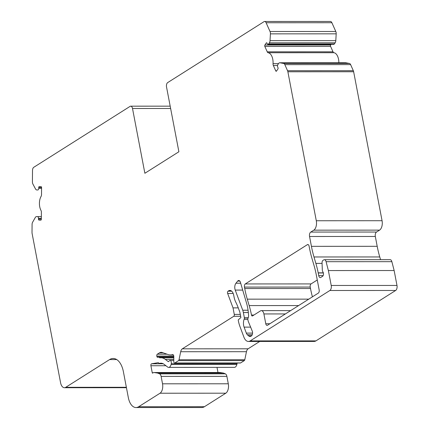 <?xml version="1.0" encoding="UTF-8"?>
<svg xmlns="http://www.w3.org/2000/svg" width="429" height="429" viewBox="0 0 429 429"><rect width="100%" height="100%" fill="white"/><g stroke="black" fill="none" stroke-linecap="round" stroke-linejoin="round"><path stroke-width="0.64" d="M38.728 188.277A1.727 0.949 90 0 1 38.09 189.881A1.727 0.949 90 0 1 37.784 189.977L36.765 189.95A3.207 1.759 90 0 1 35.527 188.98L32.915 184.079A3.207 1.759 90 0 1 32.416 181.794L32.507 170.501A3.453 1.893 90 0 1 33.778 167.289L130.1 106.365A3.453 1.893 90 0 1 130.722 106.172A3.453 1.893 90 0 1 132.513 108.494L144.868 173.273L178.888 151.759L166.527 86.98A3.453 1.893 90 0 1 167.696 82.588L264.017 21.665A3.453 1.893 90 0 1 264.639 21.471A3.453 1.893 90 0 1 266.109 22.748L270.029 31.51A3.207 1.759 90 0 1 270.415 33.859L270.034 40.653A3.207 1.759 90 0 1 269.391 42.814L268.613 43.967A1.727 0.949 90 0 1 268.323 44.262A1.727 0.949 90 0 1 268.018 44.359A1.727 0.949 90 0 1 267.278 43.72L267.026 43.147A0.987 0.542 -90 0 0 266.602 42.782A0.987 0.542 -90 0 0 266.264 43.002L264.897 45.029A0.987 0.542 -90 0 0 264.822 46.418L267.24 51.829A2.467 1.351 -90 0 0 268.163 52.729A9.867 5.416 90 0 1 273.048 63.658A2.467 1.351 -90 0 0 273.343 65.492L275.767 70.903A0.987 0.542 -90 0 0 276.185 71.268A0.987 0.542 -90 0 0 276.362 71.214A0.987 0.542 -90 0 0 276.528 71.048L277.89 69.021A0.987 0.542 -90 0 0 277.971 67.632L277.713 67.058A1.727 0.949 90 0 1 277.847 64.629L278.625 63.476A3.207 1.759 90 0 1 279.735 62.757A3.207 1.759 90 0 1 279.917 62.773L283.649 63.471A3.207 1.759 90 0 1 284.835 64.634L287.553 70.726A3.453 1.893 90 0 1 287.875 71.777L316.296 220.747A7.4 4.059 90 0 1 313.792 230.164L310.778 232.068A3.453 1.893 -90 0 0 309.55 236.497L311.427 246.337A73.997 40.616 -90 0 0 313.985 256.971L315.867 263.39A73.997 40.616 90 0 1 318.195 272.839A1.48 0.81 -90 0 0 318.227 272.978L318.731 275.611A2.96 1.625 -90 0 0 320.265 277.601A2.96 1.625 -90 0 0 320.795 277.434L322.587 276.303A2.467 1.351 -90 0 0 323.482 274.356A2.467 1.351 -90 0 0 322.962 272.007A2.96 1.625 90 0 1 322.318 269.862L322.045 262.923A2.467 1.351 90 0 1 322.946 260.408L323.756 259.894A3.453 1.893 90 0 1 324.378 259.706A3.453 1.893 90 0 1 326.094 261.695L328.373 270.554L331.215 285.467A3.947 2.166 90 0 1 329.88 290.492L250.161 340.91A9.867 5.416 90 0 1 248.386 341.457A9.867 5.416 90 0 1 243.903 337.13L239.918 326.426A24.668 13.54 90 0 1 238.277 320.399A0.493 0.268 90 0 1 238.406 319.755L240.883 317.535L239.865 312.178L238.213 307.743A49.33 27.075 -90 0 0 235.73 302.032A14.801 8.124 90 0 1 234.03 296.863L233.751 295.415A7.4 4.059 -90 0 0 229.917 290.438A7.4 4.059 -90 0 0 228.582 290.846L228.046 291.189A1.48 0.81 -90 0 0 227.654 293.463L233.027 307.883L234.272 314.409A1.48 0.81 90 0 1 233.767 316.291L182.336 348.82A4.933 2.708 -90 0 0 180.695 351.721L179.016 359.759A1.48 0.81 90 0 1 178.523 360.633L174.85 362.955A1.48 0.81 90 0 1 174.582 363.036A1.48 0.81 90 0 1 173.772 361.534L173.809 356.585A1.973 1.083 -90 0 0 172.726 354.585A1.973 1.083 -90 0 0 172.555 354.606A24.668 13.54 90 0 1 170.415 354.917A24.668 13.54 90 0 1 167.862 354.477L162.216 352.504A9.867 5.416 -90 0 0 161.191 352.327A9.867 5.416 -90 0 0 159.416 352.874L157.309 354.204A1.48 0.81 -90 0 0 156.81 356.086L156.858 356.343A1.48 0.81 -90 0 0 157.625 357.341A1.48 0.81 -90 0 0 157.7 357.336L158.682 357.175A1.48 0.81 90 0 1 158.757 357.164A1.48 0.81 90 0 1 159.111 357.314L159.556 357.706A1.48 0.81 -90 0 0 159.91 357.856A1.48 0.81 -90 0 0 159.979 357.85A20.227 11.1 90 0 1 160.982 357.765A20.227 11.1 90 0 1 165.294 359.352L168.12 361.524A1.48 0.81 -90 0 0 168.436 361.636A1.48 0.81 -90 0 0 168.699 361.556A1.48 0.81 -90 0 0 169.021 361.18A2.467 1.351 90 0 1 170.002 360.419A2.467 1.351 90 0 1 171.246 363.84L171.128 364.366A4.933 2.708 90 0 1 169.519 367.111A4.933 2.708 90 0 1 168.635 367.385A4.933 2.708 90 0 1 167.578 366.999L164.141 364.355A14.801 8.124 -90 0 0 160.982 363.191A14.801 8.124 -90 0 0 159.556 363.422A1.48 0.81 90 0 1 159.411 363.443A1.48 0.81 90 0 1 159.057 363.299L158.553 362.854A1.48 0.81 -90 0 0 158.199 362.703A1.48 0.81 -90 0 0 158.129 362.714L151.609 363.781A1.48 0.81 -90 0 0 150.911 365.739L152.257 372.806A0.493 0.268 -90 0 0 152.606 373.112L153.083 372.806A4.933 2.708 90 0 1 153.973 372.533A4.933 2.708 90 0 1 154.199 372.549L157.759 373.101L159.55 373.847A3.947 2.166 90 0 1 161.116 376.399L162.527 383.805A7.4 4.059 90 0 1 160.022 393.227L138.669 406.73A14.801 8.124 90 0 1 136.004 407.55A14.801 8.124 90 0 1 128.33 397.603L123.396 371.739A19.734 10.832 -90 0 0 113.159 358.478A19.734 10.832 -90 0 0 109.609 359.566L65.75 387.307A7.4 4.059 90 0 1 64.42 387.719A7.4 4.059 90 0 1 60.58 382.743L32.116 233.542A3.453 1.893 90 0 1 32.014 232.357L32.078 224.501A3.207 1.759 90 0 1 32.609 222.249L35.301 217.492A3.207 1.759 90 0 1 36.524 216.586A3.207 1.759 90 0 1 36.551 216.586L37.554 216.613A1.727 0.949 90 0 1 38.487 218.366L38.481 219.106A0.987 0.542 -90 0 0 39.018 220.109L40.776 220.157A0.987 0.542 -90 0 0 40.787 220.157A0.987 0.542 -90 0 0 40.964 220.104A0.987 0.542 -90 0 0 41.323 219.187L41.382 212.205A2.467 1.351 -90 0 0 40.991 210.435A9.867 5.416 90 0 1 41.104 196.343A2.467 1.351 -90 0 0 41.522 194.594L41.575 187.618A0.987 0.542 -90 0 0 41.045 186.615L39.286 186.567A0.987 0.542 -90 0 0 39.275 186.567A0.987 0.542 -90 0 0 38.733 187.537L38.728 188.277L41.57 188.277M264.639 21.471L330.41 21.45A3.453 1.893 90 0 1 331.88 22.721L335.8 31.489A3.207 1.759 90 0 1 336.186 33.837L335.805 40.632A3.207 1.759 90 0 1 335.162 42.793L334.384 43.946A1.727 0.949 90 0 1 334.1 44.241A1.727 0.949 90 0 1 333.789 44.337L268.018 44.359M237.124 363.014A2.467 1.351 90 0 1 237.017 363.819L236.899 364.344A4.933 2.708 90 0 1 235.29 367.09A4.933 2.708 90 0 1 234.406 367.363L168.635 367.385M317.272 279.981L311.052 283.918A2.467 1.351 -90 0 0 310.221 287.055L310.494 288.502A73.997 40.616 -90 0 0 312.409 296.841M331.118 44.337L330.668 45.007A0.987 0.542 -90 0 0 330.593 46.396L333.011 51.807A2.467 1.351 -90 0 0 333.934 52.708A9.867 5.416 90 0 1 338.851 62.736M345.329 62.752A3.207 1.759 90 0 1 345.511 62.731A3.207 1.759 90 0 1 345.688 62.752L349.421 63.449A3.207 1.759 90 0 1 350.606 64.613L353.324 70.705A3.453 1.893 90 0 1 353.646 71.75L382.067 220.721A7.4 4.059 90 0 1 379.563 230.137L376.549 232.046A3.453 1.893 -90 0 0 375.321 236.476L377.198 246.316A73.997 40.616 -90 0 0 379.756 256.95L380.561 259.684M324.378 259.706L390.149 259.679A3.453 1.893 90 0 1 391.87 261.674L394.144 270.533L396.986 285.446A3.947 2.166 90 0 1 395.651 290.471L315.932 340.889A9.867 5.416 90 0 1 314.157 341.436L248.386 341.457M259.717 341.452L248.112 348.798A4.933 2.708 -90 0 0 246.466 351.7L244.787 359.738A1.48 0.81 90 0 1 244.294 360.612L240.621 362.934A1.48 0.81 90 0 1 240.358 363.014L174.582 363.036M216.999 367.369L217.98 372.511M219.514 372.528A4.933 2.708 90 0 1 219.745 372.511A4.933 2.708 90 0 1 219.97 372.528L223.536 373.08L225.322 373.825A3.947 2.166 90 0 1 226.887 376.378L228.298 383.783A7.4 4.059 90 0 1 225.793 393.2L204.44 406.708A14.801 8.124 90 0 1 201.78 407.529L136.004 407.55M237.687 281.081A3.453 1.893 90 0 1 238.755 280.486A3.453 1.893 90 0 1 240.428 282.309L246.627 303.41A29.601 16.248 90 0 1 248.343 312.671L248.563 315.149A3.453 1.893 90 0 1 248.23 317.723L247.748 318.94L248.171 321.16L252.461 331.628A3.453 1.893 90 0 1 251.292 336.02L251.11 336.132A5.92 3.25 90 0 1 250.048 336.459A5.92 3.25 90 0 1 248.627 335.869L247.394 334.776A4.933 2.708 90 0 1 246.332 333.108L244.101 327.123A6.907 3.791 90 0 1 244.165 319.203L244.24 319.015A1.48 0.81 -90 0 0 244.348 317.658L243.372 312.526A9.867 5.416 -90 0 0 242.734 310.221L235.231 290.079A4.933 2.708 90 0 1 235.95 283.226L237.687 281.081L239.816 281.081M309.379 247.63L309.105 246.182A2.467 1.351 -90 0 0 307.824 244.525A2.467 1.351 -90 0 0 307.379 244.664L245.281 283.939A2.467 1.351 -90 0 0 244.45 287.076L244.723 288.524A73.997 40.616 -90 0 0 247.281 299.163L249.169 305.577A73.997 40.616 90 0 1 251.491 315.031A1.48 0.81 -90 0 0 252.257 316.001A1.48 0.81 -90 0 0 252.52 315.921L260.457 310.902A4.933 2.708 90 0 1 261.341 310.628A4.933 2.708 90 0 1 263.905 313.942L265.771 323.729A2.467 1.351 -90 0 0 267.047 325.386A2.467 1.351 -90 0 0 267.492 325.252L318.339 293.093A2.467 1.351 -90 0 0 319.171 289.95L316.414 275.498A70.05 38.449 -90 0 0 313.958 265.251L312.076 258.832A77.944 42.782 90 0 1 309.379 247.63M157.759 373.101L223.536 373.08M233.027 307.883L238.261 307.877M227.654 293.463L233.188 293.463M328.373 270.554L394.144 270.533M318.227 272.978L323.38 272.978M310.778 232.068L376.549 232.046M268.613 43.967L334.384 43.946M275.767 70.903L276.625 70.903M168.12 361.524L168.747 361.524M171.128 364.366L236.899 364.344M39.018 220.109L40.953 220.109M38.481 219.106L41.329 219.106M38.487 218.366L41.334 218.366M37.554 216.613L41.345 216.613M65.75 387.307L126.362 387.285M109.609 359.566L116.709 359.566M138.669 406.73L204.44 406.708M160.022 393.227L225.793 393.2M162.527 383.805L228.298 383.783M161.116 376.399L226.887 376.378M159.55 373.847L225.322 373.825M154.199 372.549L219.97 372.528M152.257 372.806L153.083 372.806M150.911 365.739L165.937 365.733M151.609 363.781L163.245 363.776M159.556 363.422L162.409 363.422M171.246 363.84L237.017 363.819M165.294 359.352L173.788 359.352M159.556 357.706L173.804 357.7M159.111 357.314L173.804 357.309M158.827 357.175L173.804 357.169L158.757 357.164M156.858 356.343L173.804 356.338M156.81 356.086L173.777 356.081M157.309 354.204L167.074 354.198M159.416 352.874L163.267 352.869M172.555 354.606L172.898 354.606M174.85 362.955L240.621 362.934M178.523 360.633L244.294 360.612M179.016 359.759L244.787 359.738M180.695 351.721L246.466 351.7M182.336 348.82L248.112 348.798M233.767 316.291L240.648 316.286M234.272 314.409L240.288 314.403M228.046 291.189L231.698 291.189M228.582 290.846L231.247 290.846M250.161 340.91L315.932 340.889M329.88 290.492L395.651 290.471M331.215 285.467L396.986 285.446M326.094 261.695L391.87 261.674M318.731 275.611L323.155 275.606M318.195 272.839L323.343 272.839M315.867 263.39L322.061 263.385M313.985 256.971L379.756 256.95M311.427 246.337L377.198 246.316M309.55 236.497L375.321 236.476M313.792 230.164L379.563 230.137M316.296 220.747L382.067 220.721M287.875 71.777L353.646 71.75M287.553 70.726L353.324 70.705M284.835 64.634L350.606 64.613M283.649 63.471L349.421 63.449M279.917 62.773L345.688 62.752M273.343 65.492L277.536 65.487M273.048 63.658L278.507 63.653M268.163 52.729L333.934 52.708M267.24 51.829L333.011 51.807M264.822 46.418L330.593 46.396M264.897 45.029L330.668 45.007M266.264 43.002L266.945 43.002M269.391 42.814L335.162 42.793M270.034 40.653L335.805 40.632M270.415 33.859L336.186 33.837M270.029 31.51L335.8 31.489M266.109 22.748L331.88 22.721M132.513 108.494L170.629 108.483M38.733 187.537L41.575 187.537M265.771 323.729L269.9 323.729M263.905 313.942L285.382 313.937M251.491 315.031L253.93 315.031M249.169 305.577L298.627 305.561M247.281 299.163L308.773 299.142M244.723 288.524L310.494 288.502M244.45 287.076L310.221 287.055M245.281 283.939L311.052 283.918M307.379 244.664L308.269 244.664M248.627 335.869L251.496 335.869M247.394 334.776L252.209 334.776M246.332 333.108L252.552 333.102M244.101 327.123L250.74 327.123M244.165 319.203L247.796 319.203M244.24 319.015L247.758 319.01M244.348 317.658L248.252 317.658M243.372 312.526L248.332 312.521M242.734 310.221L248.069 310.221M235.231 290.079L242.707 290.079M235.95 283.226L240.696 283.226M64.42 387.719L126.437 387.698M153.973 372.533L219.745 372.511M159.411 363.443L162.478 363.443M170.002 360.419L173.783 360.414M160.982 357.765L173.804 357.759M170.415 354.917L173.332 354.917M279.735 62.757L345.511 62.731M130.722 106.172L170.19 106.161M261.341 310.628L290.631 310.617"/></g></svg>
